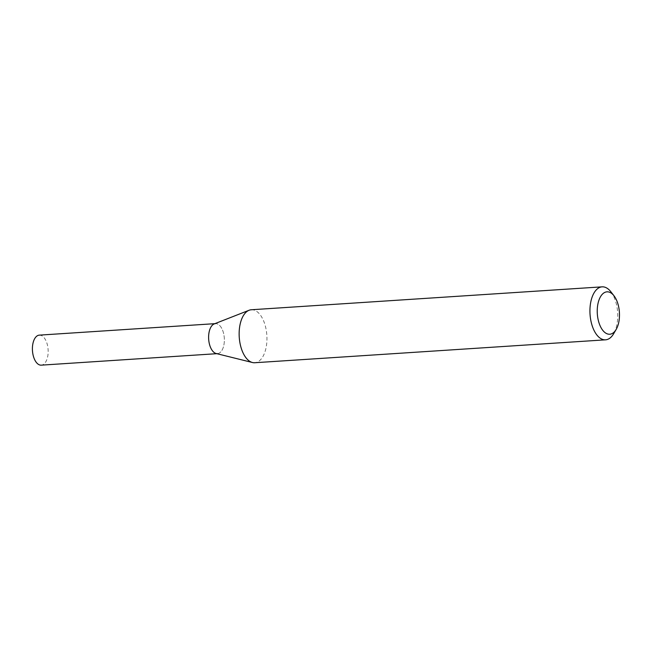 <?xml version="1.0" encoding="UTF-8"?>
<svg xmlns="http://www.w3.org/2000/svg" width="652" height="652" viewBox="0 0 652 652"><rect width="100%" height="100%" fill="white"/><g stroke="black" fill="none" stroke-linecap="round" stroke-linejoin="round"><path stroke-width="0.49" stroke-dasharray="3.26 2.44" d="M251.322 309.757A26.545 13.831 -93.7 0 1 266.847 335.348A26.545 13.831 -93.7 0 1 254.777 362.732M610.891 291.803A26.545 13.831 -93.7 0 1 613.63 333.759M214.239 323.914A15.045 7.84 -93.7 0 1 224.304 338.127A15.045 7.84 -93.7 0 1 216.171 353.523M214.858 323.669L215.502 323.628A15.045 7.84 -93.7 0 1 224.304 338.127A15.045 7.84 -93.7 0 1 217.466 353.645L216.823 353.686M39.299 335.136A15.045 7.84 -93.7 0 1 47.971 354.802A15.045 7.84 -93.7 0 1 41.263 365.153"/><path stroke-width="0.98" d="M616.197 329.382L613.63 333.759A26.545 13.831 -93.7 0 1 605.569 339.822L254.777 362.732A26.545 13.831 -93.7 0 1 252.495 362.528A26.545 13.831 -93.7 0 1 239.488 328.037A26.545 13.831 -93.7 0 1 249.08 310.262A26.545 13.831 -93.7 0 1 251.322 309.757L602.106 286.847A26.545 13.831 -93.7 0 1 610.891 291.803L614.005 295.812A21.239 11.06 -93.7 0 1 616.197 329.382A21.239 11.06 -93.7 0 1 602.961 330.564A21.239 11.06 -93.7 0 1 597.509 306.464A21.239 11.06 -93.7 0 1 614.005 295.812M605.569 339.822A26.545 13.831 -93.7 0 1 590.28 305.12A26.545 13.831 -93.7 0 1 602.106 286.847M252.495 362.528L216.171 353.523A15.045 7.84 -93.7 0 1 208.803 333.979A15.045 7.84 -93.7 0 1 214.239 323.914L249.08 310.262M217.466 353.645A15.045 7.84 -93.7 0 1 208.803 333.979A15.045 7.84 -93.7 0 1 215.502 323.628M216.823 353.686L41.263 365.153A15.045 7.84 -93.7 0 1 32.6 345.495A15.045 7.84 -93.7 0 1 39.299 335.136L214.858 323.669"/></g></svg>
